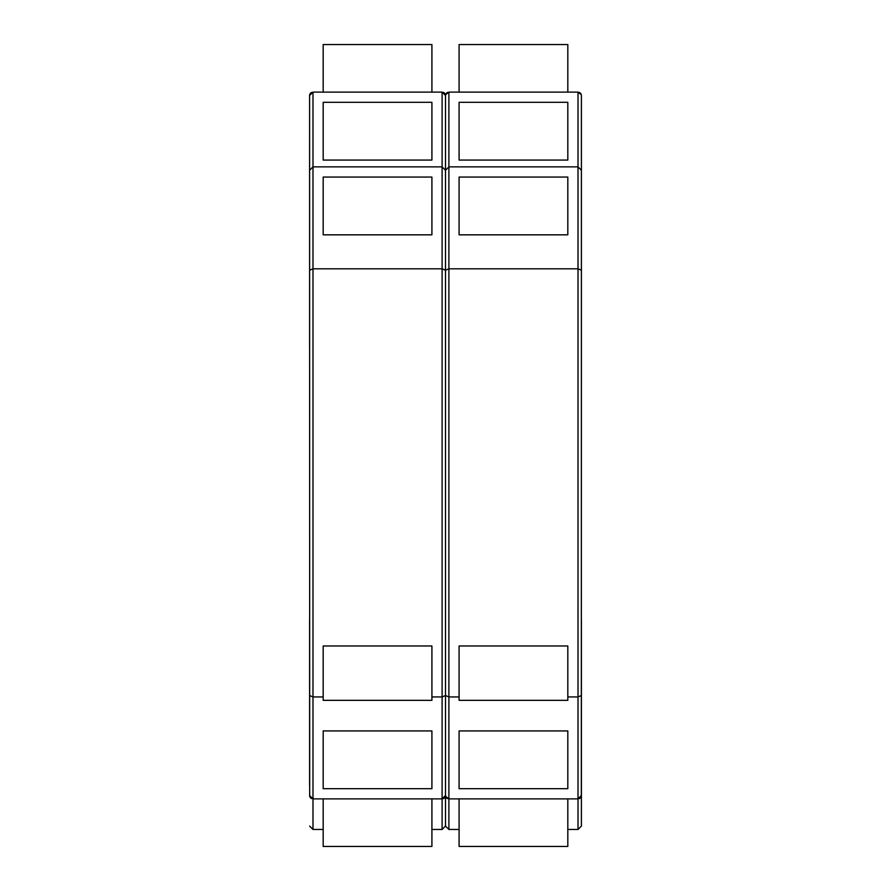 <?xml version="1.0" encoding="UTF-8"?>
<svg xmlns="http://www.w3.org/2000/svg" width="891" height="891" viewBox="0 0 891 891"><rect width="100%" height="100%" fill="white"/><g stroke="black" fill="none" stroke-linecap="round" stroke-linejoin="round"><path stroke-width="1.34" d="M309.589 619.947L309.589 785.283M309.589 139.687L309.589 345.808M309.678 796.264L309.589 95.515L312.986 92.118L442.103 92.118L445.5 95.515L445.5 795.485L442.103 798.882L442.103 829.465L445.5 826.057L445.5 619.947M309.589 795.485L312.986 798.882L312.986 829.465L309.589 826.057L312.986 829.465L323.177 829.465M311.716 798.637L310.703 798.002M310.413 797.701L309.912 796.933M431.912 696.94L442.103 696.94L442.103 798.882L312.986 798.882L312.986 696.94L309.589 695.537M323.177 696.94L312.986 696.94L312.986 268.815L309.589 270.218M442.103 92.118L442.103 166.873L312.986 166.873L312.986 268.815L442.103 268.815L445.5 270.218L448.897 268.815L578.014 268.815L581.411 270.218L581.322 796.264M323.177 645.975L323.177 700.337L431.912 700.337L431.912 645.975L323.177 645.975M431.912 234.834L323.177 234.834L323.177 177.064L431.912 177.064L431.912 234.834M431.912 730.921L431.912 788.691L323.177 788.691L323.177 730.921L431.912 730.921M459.088 829.465L448.897 829.465L445.5 826.057L448.897 829.465L448.897 166.873L445.5 170.27L442.103 166.873L442.103 696.94L445.5 695.537L448.897 696.94L459.088 696.94M567.823 696.94L578.014 696.94L578.014 798.882L448.897 798.882L445.589 796.264M567.823 730.921L459.088 730.921L459.088 788.691L567.823 788.691L567.823 730.921M459.088 177.064L459.088 234.834L567.823 234.834L567.823 177.064L459.088 177.064M581.322 94.736L578.014 92.118L448.897 92.118L448.897 166.873L578.014 166.873L581.411 170.27L581.411 270.218M459.088 645.975L459.088 700.337L567.823 700.337L567.823 645.975L459.088 645.975M578.014 92.118L578.014 696.94L581.411 695.537M312.986 92.118L312.986 166.873L309.589 170.27M311.716 92.363L310.703 92.998M310.413 93.299L309.912 94.067M309.678 94.736L309.589 95.515M445.5 345.808L445.5 139.687M567.823 829.465L578.014 829.465L581.411 826.057L581.411 785.283M445.5 785.283L445.5 826.057L442.103 829.465L431.912 829.465M447.627 798.637L446.625 798.002M446.324 797.701L445.823 796.933M443.373 798.637L444.375 798.002M444.676 797.701L445.177 796.933M445.411 796.264L445.5 795.485M459.088 798.882L459.088 846.45L567.823 846.45L567.823 798.882M579.284 798.637L580.297 798.002M580.587 797.701L581.088 796.933M581.411 619.947L581.411 826.057L578.014 829.465L578.014 798.882L581.411 795.485M581.411 95.515L581.411 170.27M581.411 139.687L581.411 345.808M447.627 92.363L446.625 92.998M446.324 93.299L445.823 94.067M445.589 94.736L448.897 92.118M579.284 92.363L580.297 92.998M580.587 93.299L581.088 94.067M567.823 92.118L567.823 44.55L459.088 44.55L459.088 92.118M567.823 160.079L459.088 160.079L459.088 102.309L567.823 102.309L567.823 160.079M431.912 160.079L323.177 160.079L323.177 102.309L431.912 102.309L431.912 160.079M431.912 92.118L431.912 44.55L323.177 44.55L323.177 92.118M443.373 92.363L444.375 92.998M444.676 93.299L445.177 94.067M445.411 94.736L445.5 95.515M323.177 798.882L323.177 846.45L431.912 846.45L431.912 798.882"/></g></svg>
